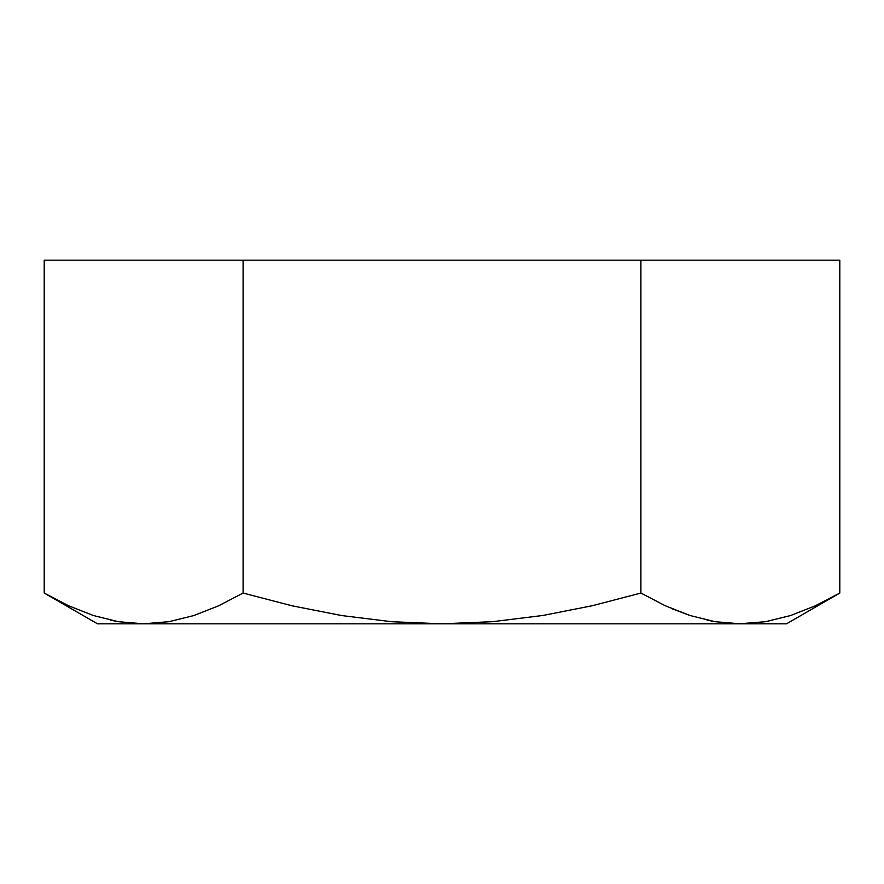 <?xml version="1.0" encoding="UTF-8"?>
<svg xmlns="http://www.w3.org/2000/svg" width="884" height="884" viewBox="0 0 884 884"><rect width="100%" height="100%" fill="white"/><g stroke="black" fill="none" stroke-linecap="round" stroke-linejoin="round"><path stroke-width="1.33" d="M93.35 615.518L68.654 605.783L93.35 615.518M110.345 620.137L118.268 621.673M815.302 605.805L839.8 593.053L839.8 260.183L839.8 593.053L815.346 605.783L790.65 615.518L765.654 621.684L740.35 623.817L786.506 623.817L97.494 623.817L44.2 593.053L62.311 602.755M690.05 615.518L671.674 608.59L690.039 615.507M839.8 260.183L44.2 260.183L839.8 260.183M739.024 623.817L765.61 621.695M786.506 623.817L839.8 593.053L815.346 605.783L790.65 615.518L765.654 621.684L740.35 623.817L715.09 621.695L690.117 615.54L665.398 605.805L640.9 593.053L592.313 605.717L542.942 615.463L492.609 621.684L442 623.817L391.745 621.717L341.788 615.573L292.107 605.816L243.1 593.053L218.646 605.783L193.95 615.518L168.954 621.684L143.65 623.817L118.39 621.695L93.417 615.54L68.698 605.805L44.2 593.053L97.494 623.817L740.35 623.817L715.09 621.695L690.117 615.54L665.398 605.805L640.9 593.053L640.9 260.183L640.9 593.053L592.313 605.717L542.942 615.463L492.609 621.684L442 623.817L391.745 621.717L341.788 615.573L292.107 605.816L243.1 593.053L243.1 260.183L243.1 593.053L218.646 605.783L193.95 615.518L168.954 621.684L143.65 623.817L118.39 621.695L93.417 615.54L68.698 605.805L44.2 593.053L44.2 260.183L44.2 593.053L68.654 605.783M143.65 623.817L168.91 621.695L193.883 615.54L168.91 621.695L143.65 623.817M707.045 620.137L715.012 621.684M765.71 621.673L768.804 621.132"/></g></svg>
